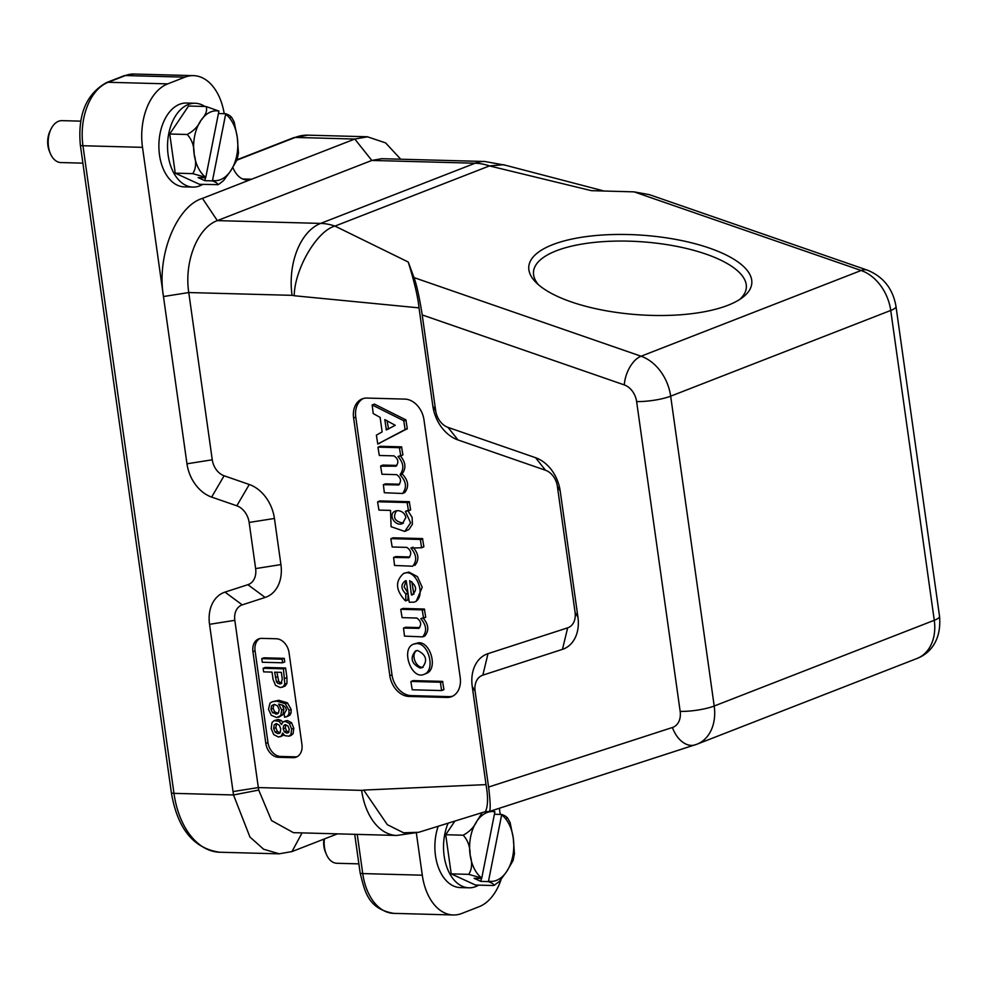 <?xml version="1.0" encoding="UTF-8"?>
<svg xmlns="http://www.w3.org/2000/svg" width="989" height="989" viewBox="0 0 989 989"><rect width="100%" height="100%" fill="white"/><g stroke="black" fill="none" stroke-linecap="round" stroke-linejoin="round"><path stroke-width="1.48" d="M411.078 681.433L440.426 682.225L441.589 690.569L412.252 689.778L410.905 681.73L413.229 680.593L442.578 681.384L443.925 689.432L441.7 690.532M441.762 690.273L443.752 689.729M377.773 501.757L407.122 502.548L408.457 510.608L405.379 511.362L410.596 522.86L404.761 531.439L391.088 526.692L390.531 510.411L378.948 510.101L377.6 502.053L379.924 500.916L409.273 501.707L410.62 509.768L408.395 510.856M408.457 510.608L410.447 510.052M407.963 510.893L412.129 517.371L412.401 524.306L408.989 529.461L404.761 531.439M408.111 594.055L407.901 599.841L405.725 600.768M405.737 600.682L405.465 600.867C395.588 590.309 394.97 581.173 403.623 573.447C416.431 567.674 427.359 597.776 414.045 602.177L409.273 602.252L406.269 580.902L405.478 580.766C400.656 584.351 400.768 588.727 405.824 593.882L405.737 600.682L407.616 600.026M403.611 573.459L408.89 572.075L417.445 576.661L422.216 587.281L416.196 601.337L414.045 602.177M406.219 580.753L404.105 586.798L407.975 593.029L405.824 593.882M400.941 609.286L422.204 609.867L423.539 617.915L420.782 618.694C426.506 625.258 427.124 631.316 422.649 636.867L404.489 636.112L403.512 628.077L418.706 628.336C421.833 624.652 421.19 621.228 416.777 618.038L402.103 617.643L400.768 609.583L403.092 608.445L424.355 609.026L425.703 617.074L423.477 618.174M423.539 617.915L425.53 617.371M422.933 617.853C428.682 624.418 429.3 630.488 424.813 636.038L422.563 636.904M403.574 628.077L405.737 627.236L419.719 627.607M391.001 538.646L420.35 539.438L421.586 547.77L410.855 548.042C416.567 554.606 417.197 560.676 412.722 566.227L394.562 565.461L393.585 557.437L408.778 557.685C411.906 554.013 411.263 550.576 406.85 547.387L392.176 546.991L390.84 538.931L393.165 537.806L422.513 538.597L423.861 546.645L421.635 547.745M421.697 547.486L423.688 546.942M413.006 547.201C418.755 553.778 419.373 559.836 414.886 565.387L414.848 565.399M393.647 557.425L395.798 556.584L409.792 556.955M413.723 644.074L418.817 642.726C430.92 642.281 438.176 669.491 426.16 673.521L424.009 674.362M452.628 696.182A20.967 15.7 68.7 0 1 448.981 696.627L411.09 695.601A20.967 15.7 68.7 0 1 391.99 674.819L355.768 417.135A20.967 15.7 68.7 0 1 363.346 398.518M372.297 404.971L374.448 404.13L405.898 419.892L407.283 428.707L377.761 444.012L376.389 435.123L382.15 431.909L380.11 417.395L373.212 413.55L372.161 404.958L403.747 420.733L405.898 419.892M378.144 447.127L399.408 447.696L400.755 455.756L397.986 456.522C403.586 462.827 404.303 468.811 400.149 474.485L400.224 475.004C406.294 481.495 407.06 487.651 402.498 493.486L384.338 492.732L383.361 484.697L398.555 484.944C401.682 481.272 401.039 477.835 396.626 474.646L381.952 474.25L380.617 466.202L395.909 466.165C399.037 462.493 398.406 459.057 393.993 455.867L379.319 455.472L377.971 447.411L380.295 446.286L401.571 446.855L402.906 454.915L400.693 456.003M400.755 455.756L402.906 454.915L400.644 456.04M400.149 455.682C405.614 461.987 406.343 467.97 402.313 473.644L402.387 474.164C408.482 480.654 409.236 486.811 404.662 492.646L402.412 493.511M383.423 484.684L385.574 483.844L399.568 484.227M380.777 465.906L382.941 465.065L396.923 465.436M389.827 675.66L353.617 417.976A20.967 15.7 68.7 0 1 362.246 398.876A20.967 15.7 68.7 0 1 366.993 398.073L404.884 399.099A20.967 15.7 68.7 0 1 423.984 419.88L460.206 677.564A20.967 15.7 68.7 0 1 451.565 696.652A20.967 15.7 68.7 0 1 446.818 697.468L408.927 696.441A20.967 15.7 68.7 0 1 389.827 675.66L391.99 674.819M363.692 790.075A10.483 7.85 68.7 0 1 361.64 790.372A59.402 37.545 -88.5 0 0 396.713 835.458L418.668 832.293L403.599 832.787L387.317 824.678L363.692 790.075L486.032 784.611L472.248 686.502A35.641 26.691 68.7 0 1 488.01 653.642L567.661 627.842A16.776 12.56 -111.3 0 0 575.079 612.389L557.351 486.242A16.776 12.56 -111.3 0 0 545.508 470.257L457.981 439.944A35.641 26.691 68.7 0 1 432.823 405.984L419.027 307.876C417.914 296.947 414.317 281.655 408.234 262.023L334.974 226.098A69.885 52.33 -111.3 0 0 320.646 223.403L475.116 163.222L371.815 160.441L354.791 139.041L295.241 137.434A77.562 49.03 -88.5 0 1 307.913 135.159L293.659 137.694A6.985 5.229 68.7 0 1 295.241 137.434L237.014 160.107M432.823 405.984L435.679 410.732A17.468 13.08 -111.3 0 0 448.005 427.384L535.543 457.697A34.936 26.171 68.7 0 1 560.207 490.989L577.935 617.136A34.936 26.171 68.7 0 1 562.469 649.353L482.83 675.153A17.468 13.08 -111.3 0 0 475.103 691.249L488.764 788.344C490.556 803.575 490.655 811.326 489.061 811.598L485.587 811.561M422.019 313.624C419.287 296.675 416.616 284.659 414.02 277.6L408.234 262.023M435.679 410.732L422.031 313.637M680.16 711.388A17.468 13.08 68.7 0 1 672.433 727.496A24.453 16.195 72.1 0 0 695.069 744.878A24.453 16.195 72.1 0 0 695.663 744.668A41.934 31.401 68.7 0 0 696.948 744.21A41.934 31.401 68.7 0 0 714.206 706.022A24.453 4.871 172 0 1 680.16 711.388L636.619 401.559A24.453 4.871 -8 0 0 670.666 396.181L714.206 706.022L934.271 620.288L890.73 310.447A24.453 4.871 172 0 0 896.009 306.528C892.993 288.912 883.474 276.796 867.452 270.182L649.427 194.672L634.085 191.866L591.422 190.667L489.456 165.917L503.426 164.718L604.069 191.025M727.867 305.317A111.806 39.807 4.2 0 0 742.232 297.714A111.806 39.807 4.2 0 0 643.184 235.271A111.806 39.807 4.2 0 0 536.05 282.495A111.806 39.807 4.2 0 0 623.441 313.34A111.806 39.807 4.2 0 0 727.867 305.317M419.027 307.876L294.215 295.736C294.598 268.996 317.012 230.684 334.974 226.098L489.456 165.917A69.885 52.33 -111.3 0 0 475.116 163.222A59.402 37.545 -88.5 0 1 484.82 161.491L381.519 158.697M232.885 167.561A27.952 17.666 91.5 0 0 247.089 180.035A27.952 17.666 91.5 0 0 251.651 179.207L202.461 198.381L217.333 220.621L320.646 223.403A59.402 37.545 -88.5 0 0 292.064 295.34L188.763 292.546L212.264 459.798A16.776 12.56 -111.3 0 0 224.107 475.771L249.277 484.499A35.641 26.691 68.7 0 1 274.435 518.459L280.925 564.595A35.641 26.691 68.7 0 1 265.151 597.443L242.243 604.872A16.776 12.56 -111.3 0 0 234.826 620.326L258.327 787.578L233.033 791.571L209.532 624.319A34.936 26.171 68.7 0 1 224.985 592.114L247.893 584.684A17.468 13.08 -111.3 0 0 255.632 568.588L249.141 522.439A17.468 13.08 -111.3 0 0 236.816 505.799L211.634 497.084A34.936 26.171 68.7 0 1 186.97 463.792L163.469 296.539L188.763 292.546C184.016 261.739 197.528 227.717 217.333 220.621L371.815 160.441L381.556 158.735M486.032 784.611C488.22 797.01 488.034 805.986 485.463 811.549M896.009 306.528L939.55 616.37A24.453 4.871 -8 0 1 934.271 620.288A41.934 31.401 -111.3 0 1 917.013 658.476L696.948 744.21L489.061 811.598M361.64 790.372L258.327 787.578A59.402 37.545 91.5 0 0 258.722 790.075L233.515 794.958L173.965 793.351A6.985 1.397 172 0 1 171.357 792.646C177.464 828.708 193.609 848.562 219.768 852.234A77.562 49.03 -88.5 0 1 173.965 793.351L82.952 145.742A52.405 33.119 -88.5 0 1 108.172 82.272L125.43 75.547A52.405 33.119 -88.5 0 1 133.985 74.027L193.535 75.634A52.405 33.119 -88.5 0 1 224.219 113.698M293.374 832.639L271.53 820.561L258.722 790.075M278.552 757.302A13.982 10.471 68.7 0 1 265.818 743.444L252.924 651.64A13.982 10.471 68.7 0 1 258.673 638.906A13.982 10.471 68.7 0 1 261.838 638.375L276.302 638.758A13.982 10.471 68.7 0 1 289.035 652.616L301.929 744.42A13.982 10.471 68.7 0 1 296.181 757.154A13.982 10.471 68.7 0 1 293.016 757.685L278.552 757.302L280.715 756.461A13.982 10.471 68.7 0 1 267.982 742.603L255.075 650.799A13.982 10.471 68.7 0 1 259.786 638.573M420.102 668.045L422.204 667.674C427.903 660.64 426.383 654.928 417.642 650.515L415.541 650.898C409.842 657.92 411.362 663.644 420.102 668.045M416.765 650.564C410.188 654.57 416.406 668.663 423.131 667.167M416.666 643.567C428.942 643.085 435.617 670.431 424.17 674.3C411.486 680.42 400.372 648.796 413.563 644.136L416.666 643.567M409.149 557.499L408.321 557.821M419.076 628.151L418.248 628.472M395.254 425.307L384.808 419.62L386.378 429.931L395.254 425.307M387.082 420.696L388.553 429.078M403.747 420.733L405.119 429.547L407.283 428.707M406.083 420.177L403.92 421.017M405.119 429.547L377.773 443.999M407.184 428.979L405.02 429.819M398.926 484.758L398.097 485.08M396.28 465.98L395.452 466.301M411.844 581.779L413.847 594.216M412.611 594.698L411.696 595.057C417.469 590.445 416.789 585.661 409.669 580.691L411.387 594.76L412.166 594.896M405.861 517.507C404.872 513.439 402.239 511.14 397.974 510.621L395.328 511.078C387.441 513.946 394.97 527.026 402.511 523.564L405.861 517.507M396.564 510.72C392.435 517.47 394.735 521.599 403.438 523.082M739.549 299.556A106.701 37.99 4.2 0 0 746.324 287.589A106.701 37.99 4.2 0 0 642.702 241.848A106.701 37.99 4.2 0 0 533.491 271.888A106.701 37.99 4.2 0 0 538.449 284.721M261.776 658.637L262.283 662.247L282.582 662.791L282.075 659.181L261.776 658.637L263.939 657.796L284.239 658.34L282.075 659.181M284.239 658.34L284.745 661.95L282.582 662.791M282.298 679.109L280.888 683.77L277.971 683.473L276.5 681.965L274.621 672.174L281.346 672.359L282.298 679.109M281.865 683.115L280.11 682.62M277.971 683.473L280.134 682.633L278.638 681.1L276.5 681.965M278.688 681.174L276.908 672.236M263.136 668.267L263.643 671.877L272.037 672.1L273.051 679.344L275.523 685.389L280.233 687.565L283.101 686.762L284.807 684.215L283.435 668.824L263.136 668.267L265.287 667.427L285.586 667.983L283.435 668.824M285.252 685.921L282.199 687.256L285.252 685.921L286.971 683.337M284.807 684.215L286.958 683.374L286.934 677.502M284.783 678.405L286.934 677.564L285.586 667.983M271.629 705.676L274.435 704.44L277.513 705.862L279.17 709.533L278.527 712.921L277.204 713.959L272.605 712.748L270.937 709.224L271.629 705.689L274.163 704.44M278.156 713.329L275.832 714.169M278.02 713.329L274.732 711.882L272.605 712.748M274.794 711.932L273.088 708.347L270.937 709.224M273.1 708.421L273.805 704.811M287.601 716.135L288.924 713.737L289.011 710.275L285.277 703.674L276.66 701.139L272.148 701.782L270.022 703.13L268.476 709.298L271.283 715.257L276.623 717.544L280.74 715.554L281.717 710.053L278.626 704.044L283.41 705.454L285.487 707.382L286.489 709.855L284.127 713.934L284.609 717.297L289.752 715.294L286.39 716.877M281.717 710.053L283.88 709.212L282.273 704.947M282.879 714.763L283.868 709.15M278.688 717.223L282.903 714.713L280.74 715.554M289.011 710.275L291.174 709.434L287.428 702.833L278.824 700.299L272.148 701.782M291.075 712.921L291.162 709.397M289.74 715.307L291.087 712.859L288.924 713.737M280.728 728.782L280.283 732.317L277.958 733.665L275.214 732.268L273.656 728.572L274.188 724.925L276.524 723.688L279.281 725.147L280.728 728.782M279.022 733.492L279.85 732.923M280.134 732.824L277.353 731.403L275.214 732.268M277.402 731.452L275.807 727.694L273.656 728.572M275.82 727.78L276.648 723.688M275.461 723.861L276.524 723.688M289.171 728.98L288.776 732.008L286.711 733.096L284.399 731.86L283.2 728.819L283.534 725.852L285.512 724.739L287.923 725.914L289.171 728.98M287.712 732.936L288.491 732.404M288.899 732.256L286.538 730.995L284.399 731.86M286.575 731.044L285.351 727.941M285.364 728.015L285.833 724.752M284.535 724.888L285.512 724.739M279.083 721.327L274.163 720.622L272.012 722.526L271.171 728.51L273.706 734.58L278.428 737.028L281.197 736.137L282.706 733.072L284.795 735.655L289.06 736.199L290.951 734.493L291.656 729.066L289.418 723.54L285.289 721.377L282.903 722.032L281.506 724.541L279.083 721.327L281.247 720.486L278.206 719.473L274.163 720.622M283.349 735.297L280.171 736.756L283.831 734.778M285.796 720.783L282.903 722.032M287.478 720.536L285.042 721.204M291.607 722.736L287.403 720.536L285.289 721.377M293.82 728.287L291.532 722.65M293.09 733.69L293.807 728.164M289.06 736.199L291.223 735.359L293.115 733.653L290.964 734.493M282.78 722.143L281.247 720.486M297.232 756.647A13.982 10.471 68.7 0 1 295.167 756.845L280.715 756.461M202.461 198.381C177.513 205.712 156.287 254.086 163.469 296.539L142.503 147.349A52.405 33.119 -88.5 0 1 167.71 83.88L184.968 77.154A52.405 33.119 -88.5 0 1 193.535 75.634M242.577 178.972L251.651 179.207L354.791 139.041L367.512 136.816L385.611 142.898L400.73 159.217M202.745 184.411A41.934 26.505 -88.5 0 1 192.929 187.094L184.263 186.859A41.934 26.505 -88.5 0 1 159.501 155.026A41.934 26.505 -88.5 0 1 186.525 103.029L195.192 103.264A41.934 26.505 -88.5 0 1 204.859 106.466M233.033 791.571L233.515 794.958L249.92 836.991L263.643 849.242L279.269 853.791L291.99 851.566L337.472 833.851M416.357 832.998L422.291 875.191A52.405 33.119 91.5 0 0 453.246 914.973A52.405 33.119 91.5 0 0 461.801 913.453L479.059 906.728A52.405 33.119 91.5 0 0 501.114 879.456M478.725 885.13A41.934 26.505 -88.5 0 1 468.91 887.813L460.244 887.578A41.934 26.505 -88.5 0 1 435.494 855.745A41.934 26.505 -88.5 0 1 438.201 826.248M499.358 808.285L500.224 814.417M50.303 153.431L49.45 151.391A17.468 11.04 -88.5 0 1 49.994 131.178L50.958 129.176A20.967 13.253 91.5 0 0 50.303 153.431A20.967 13.253 91.5 0 0 60.861 162.555L82.891 163.148M80.715 121.14L61.998 120.646A20.967 13.253 91.5 0 0 58.574 121.251A20.967 13.253 91.5 0 0 50.958 129.176M192.929 187.094A41.934 26.505 -88.5 0 1 168.167 155.261A41.934 26.505 -88.5 0 1 195.192 103.264M205.786 177.365L218.915 111.077A34.936 22.079 91.5 0 0 200.816 120.571A34.936 22.079 91.5 0 0 194.648 136.086A34.936 22.079 91.5 0 0 194.141 154.173A34.936 22.079 91.5 0 0 205.786 177.365L192.707 173.631C196.007 168.798 196.49 162.307 194.141 154.173C194.203 146.075 191.891 139.511 187.193 134.479C193.584 131.043 198.121 126.407 200.816 120.571C205.922 114.811 207.653 110.113 206.021 106.503L188.553 106.021L169.737 134.01L175.238 173.162L199.555 184.325L218.099 184.634M231.451 117.023L234.133 121.845L237.286 137.335A34.936 22.079 91.5 0 0 225.653 114.168L212.524 180.443A34.936 22.079 91.5 0 0 230.61 170.949L223.489 180.666L218.594 184.461M206.021 106.503L218.915 111.077M217.024 184.795C218.532 183.979 216.999 182.668 212.425 180.888L204.859 180.678L198.121 177.587L205.687 177.785M218.421 113.537L225.727 113.735C230.289 115.515 231.834 116.826 230.35 117.666M204.859 180.678L205.428 177.785M293.659 137.694L237.125 159.724L230.61 170.949A34.936 22.079 91.5 0 0 237.286 137.335L238.46 152.998M169.737 134.01L187.193 134.479M175.238 173.162L192.707 173.631M507.431 817.742L510.114 822.564L513.266 838.054A34.936 22.079 91.5 0 0 501.633 814.887L488.504 881.162A34.936 22.079 91.5 0 0 506.591 871.668L499.47 881.384L494.08 885.353M481.767 878.084L468.687 874.35C471.988 869.516 472.47 863.026 470.121 854.892A34.936 22.079 91.5 0 0 481.767 878.084L494.896 811.796A34.936 22.079 91.5 0 0 476.797 821.303L482.286 812.575M514.478 853.47L513.081 860.554L506.591 871.668A34.936 22.079 91.5 0 0 513.266 838.054L514.441 853.717M501.633 814.887L501.707 814.454C506.269 816.234 507.814 817.544 506.331 818.385M492.806 810.411L494.896 811.796M463.173 835.198C469.565 831.761 474.102 827.125 476.797 821.303A34.936 22.079 91.5 0 0 470.628 836.805A34.936 22.079 91.5 0 0 470.121 854.892C470.183 846.794 467.871 840.23 463.173 835.198L445.718 834.728L451.219 873.88L468.687 874.35M494.401 814.268L501.707 814.466M494.574 885.18L493.004 885.526C494.525 884.698 492.979 883.387 488.405 881.607L480.839 881.397L481.408 878.504M480.839 881.397L474.102 878.306L481.668 878.504M493.004 885.526L475.536 885.044L451.219 873.88M454.903 821.068L445.718 834.728M468.91 887.813A41.934 26.505 -88.5 0 1 444.148 855.98A41.934 26.505 -88.5 0 1 448.141 823.169M324.392 838.956A20.967 13.253 91.5 0 0 326.283 854.15A20.967 13.253 91.5 0 0 336.841 863.273L358.871 863.867M326.283 854.15L325.43 852.11A17.468 11.04 -88.5 0 1 323.885 839.142M355.768 417.135L353.617 417.976M411.09 695.601L408.927 696.441M448.981 696.627L446.818 697.468M422.204 314.922L624.282 384.906A24.453 13.673 -70.9 0 1 641.07 356.225A41.934 31.401 68.7 0 1 670.666 396.181L890.73 310.447A41.934 31.401 -111.3 0 0 861.135 270.492L634.085 191.866M482.83 675.153L488.01 653.642M472.248 686.502L475.103 691.249M562.469 649.353L567.661 627.842M577.935 617.136L575.079 612.389M560.207 490.989L557.351 486.242M535.543 457.697L545.508 470.257M448.005 427.384L457.981 439.944M867.452 270.182A24.453 13.673 109.1 0 0 861.135 270.492L641.07 356.225L414.02 277.6M636.619 401.559A17.468 13.08 -111.3 0 0 624.282 384.906M292.064 295.34A10.483 7.85 68.7 0 1 294.215 295.736M672.433 727.496L488.566 787.059M420.35 539.438L422.513 538.597M422.76 538.894L420.609 539.734M412.166 547.523L410.855 548.042M422.204 609.867L424.355 609.026M424.615 609.323L422.451 610.164M422.093 618.174L420.782 618.694M386.069 429.634L388.22 428.793M399.408 447.696L401.571 446.855M401.818 447.164L399.667 448.005M399.309 456.016L397.986 456.522M402.313 473.644L400.149 474.485M402.387 474.164L400.224 475.004M411.387 594.76L413.55 593.919M408.024 593.425L405.984 594.228M409.533 502.016L407.369 502.857M407.122 502.548L409.273 501.707M407.542 510.522L405.379 511.362M440.426 682.225L442.578 681.384M442.837 681.693L440.674 682.534M281.754 683.152L279.689 683.955M277.538 676.686L275.375 677.527M278.824 700.299L276.66 701.139M287.428 702.833L285.277 703.674M276.339 724.084L274.188 724.925M285.364 727.978L283.2 728.819M285.685 725.011L283.534 725.852M291.582 722.699L289.418 723.54M293.807 728.225L291.656 729.066M278.23 719.473L276.079 720.313M255.075 650.799L252.924 651.64M265.818 743.444L267.982 742.603M295.167 756.845L293.016 757.685M184.968 77.154L125.43 75.547A6.985 5.229 -111.3 0 0 123.848 75.819L106.577 82.544A6.985 5.229 -111.3 0 1 108.172 82.272L167.71 83.88M142.503 147.349L82.952 145.742A6.985 1.397 172 0 1 80.344 145.037L171.357 792.646M393.696 913.366A52.405 33.119 -88.5 0 1 362.74 873.584A6.985 1.397 172 0 1 360.144 872.879C364.953 892.523 368.427 908.866 393.696 913.366L453.246 914.973M422.291 875.191L362.74 873.584L357.239 834.395M212.264 459.798L186.97 463.792M224.107 475.771L211.634 497.084M249.277 484.499L236.816 505.799M274.435 518.459L249.141 522.439M280.925 564.595L255.632 568.588M265.151 597.443L247.893 584.684M242.243 604.872L224.985 592.114M234.826 620.326L209.532 624.319M302.053 832.899L291.99 851.566M504.81 165.138L484.82 161.491M917.013 658.476C929.512 653.667 941.627 640.934 939.55 616.37M418.372 832.392L485.71 811.524M396.713 835.458L293.412 832.664M423.737 546.929L421.586 547.77M395.748 556.597L393.585 557.437M393.103 537.806L390.952 538.646M425.591 617.359L423.428 618.199M424.776 636.051L422.624 636.891M405.675 627.236L403.512 628.077M403.042 608.458L400.879 609.298M379.924 443.171L377.761 444.012M374.312 404.118L372.161 404.958M404.625 492.658L402.474 493.499M385.525 483.856L383.361 484.697M382.879 465.077L380.728 465.918M380.246 446.299L378.082 447.139M407.777 600.051L405.614 600.892M379.875 500.929L377.711 501.769M410.509 510.04L408.346 510.88M413.179 680.605L411.016 681.446M443.814 689.716L441.65 690.557M354.717 834.32L360.144 872.879M80.344 145.037C77.612 114.662 86.352 93.831 106.577 82.544M123.848 75.819L133.985 74.027M279.318 853.841L219.768 852.234M367.463 136.766L307.913 135.159M237.125 159.699L238.497 152.751"/></g></svg>
